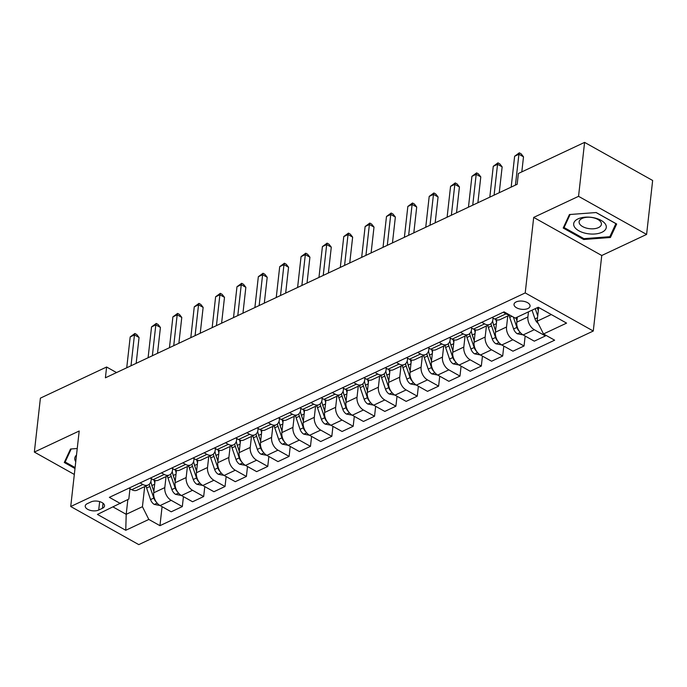 <?xml version="1.0" encoding="UTF-8"?>
<svg xmlns="http://www.w3.org/2000/svg" width="687" height="687" viewBox="0 0 687 687"><rect width="100%" height="100%" fill="white"/><g stroke="black" fill="none" stroke-linecap="round" stroke-linejoin="round"><path stroke-width="1.03" d="M516.152 301.919A8.072 4.105 -173.6 0 0 514.013 304.315A8.072 4.105 -173.6 0 0 518.891 308.746A8.072 4.105 -173.6 0 0 527.925 308.515A8.072 4.105 -173.6 0 0 530.055 306.119A8.072 4.105 -173.6 0 0 525.186 301.679A8.072 4.105 -173.6 0 0 516.152 301.919M646.596 234.43L578.548 196.327L533.696 217.401L601.752 255.504L646.596 234.43L652.65 180.483L584.594 142.381L518.384 173.493L517.174 184.288L105.403 377.807L106.614 367.013L40.404 398.134L34.35 452.072L74.325 474.459M601.752 255.504L593.276 331.022L138.783 544.619L70.727 506.517L525.22 292.92L593.276 331.022M98.705 510.037L102.466 508.268A7.815 3.976 -173.6 0 0 104.536 505.95A7.815 3.976 -173.6 0 0 99.813 501.656A7.815 3.976 -173.6 0 0 91.062 501.888L87.301 503.648A7.815 3.976 -173.6 0 0 85.231 505.976A7.815 3.976 -173.6 0 0 89.954 510.269A7.815 3.976 -173.6 0 0 98.705 510.037L99.649 501.604M113.175 507.023L126.202 514.323L142.432 506.697L148.821 519.441L159.951 525.675L554.641 340.185L543.511 333.959L537.122 321.207L551.283 314.552M148.821 519.441L125.755 530.287L97.425 514.426L128.821 499.071L129.98 488.706M543.511 333.959L566.577 323.113L538.256 307.252L515.19 318.098L504.06 311.864L109.37 497.354L120.5 503.588M578.548 196.327L584.594 142.381M533.696 217.401L525.22 292.92M70.727 506.517L79.203 430.998L34.35 452.072M116.532 372.569L106.614 367.013M127.851 499.595L126.202 514.323L125.755 530.287M481.802 322.323L484.593 323.886A10.09 6.69 64.8 0 0 489.857 324.393A10.09 6.69 64.8 0 0 492.923 319.378L493.068 318.072M460.445 332.362L463.236 333.925A10.09 6.69 64.8 0 0 468.491 334.423A10.09 6.69 64.8 0 0 471.565 329.417L471.711 328.111M439.087 342.401L441.878 343.964A10.09 6.69 64.8 0 0 447.134 344.462A10.09 6.69 64.8 0 0 450.2 339.455L450.346 338.15M417.73 352.44L420.521 354.003A10.09 6.69 64.8 0 0 425.777 354.501A10.09 6.69 64.8 0 0 428.843 349.485L428.989 348.189M396.373 362.478L399.164 364.041A10.09 6.69 64.8 0 0 404.42 364.539A10.09 6.69 64.8 0 0 407.485 359.524L407.631 358.228M375.016 372.509L377.807 374.072A10.09 6.69 64.8 0 0 383.063 374.578A10.09 6.69 64.8 0 0 386.128 369.563L386.274 368.258M353.659 382.547L356.45 384.11A10.09 6.69 64.8 0 0 361.705 384.608A10.09 6.69 64.8 0 0 364.771 379.602L364.917 378.297M332.293 392.586L335.093 394.149A10.09 6.69 64.8 0 0 340.348 394.647A10.09 6.69 64.8 0 0 343.414 389.641L343.56 388.335M310.936 402.625L313.736 404.188A10.09 6.69 64.8 0 0 318.991 404.686A10.09 6.69 64.8 0 0 322.057 399.679L322.203 398.374M289.579 412.664L292.37 414.227A10.09 6.69 64.8 0 0 297.634 414.725A10.09 6.69 64.8 0 0 300.7 409.71L300.846 408.413M268.222 422.694L271.013 424.265A10.09 6.69 64.8 0 0 276.277 424.764A10.09 6.69 64.8 0 0 279.343 419.748L279.489 418.443M246.865 432.733L249.656 434.296A10.09 6.69 64.8 0 0 254.92 434.802A10.09 6.69 64.8 0 0 257.986 429.787L258.132 428.482M225.508 442.772L228.299 444.334A10.09 6.69 64.8 0 0 233.563 444.832A10.09 6.69 64.8 0 0 236.629 439.826L236.775 438.521M204.151 452.81L206.942 454.373A10.09 6.69 64.8 0 0 212.206 454.871A10.09 6.69 64.8 0 0 215.271 449.865L215.417 448.559M182.794 462.849L185.584 464.412A10.09 6.69 64.8 0 0 190.849 464.91A10.09 6.69 64.8 0 0 193.914 459.895L194.06 458.598M161.436 472.888L164.227 474.451A10.09 6.69 64.8 0 0 169.483 474.949A10.09 6.69 64.8 0 0 172.557 469.934L172.703 468.637M140.079 482.918L142.87 484.481A10.09 6.69 64.8 0 0 148.126 484.988A10.09 6.69 64.8 0 0 151.192 479.973L151.338 478.667M144.682 486.602L142.432 506.697M155.09 480.445L153.699 492.811A10.09 6.69 64.8 0 0 160.088 505.563L171.218 511.798L182.321 506.577L183.438 496.641M166.039 476.563L164.803 487.598A10.09 6.69 64.8 0 0 171.192 500.342L182.321 506.577M176.447 470.406L175.056 482.772A10.09 6.69 64.8 0 0 181.445 495.525L192.575 501.759L203.678 496.538L204.795 486.602M187.405 466.525L186.16 477.559A10.09 6.69 64.8 0 0 192.549 490.303L203.678 496.538M197.804 460.367L196.413 472.742A10.09 6.69 64.8 0 0 202.802 485.486L213.932 491.72L225.035 486.499L226.152 476.563M208.762 456.494L207.526 467.521A10.09 6.69 64.8 0 0 213.915 480.273L225.035 486.499M219.162 450.337L217.77 462.703A10.09 6.69 64.8 0 0 224.16 475.456L235.289 481.681L246.393 476.46L247.509 466.533M230.119 446.456L228.883 457.482A10.09 6.69 64.8 0 0 235.272 470.234L246.393 476.46M240.519 440.298L239.128 452.664A10.09 6.69 64.8 0 0 245.517 465.417L256.646 471.643L267.758 466.43L268.866 456.494M251.476 436.417L250.24 447.443A10.09 6.69 64.8 0 0 256.629 460.196L267.758 466.43M261.876 430.26L260.485 442.626A10.09 6.69 64.8 0 0 266.874 455.378L278.003 461.604L289.115 456.391L290.223 446.456M272.833 426.378L271.597 437.404A10.09 6.69 64.8 0 0 277.986 450.157L289.115 456.391M283.233 420.221L281.85 432.587A10.09 6.69 64.8 0 0 288.239 445.339L299.36 451.574L310.472 446.352L311.58 436.417M294.191 416.339L292.954 427.374A10.09 6.69 64.8 0 0 299.343 440.118L310.472 446.352M304.59 410.182L303.207 422.557A10.09 6.69 64.8 0 0 309.597 435.3L320.717 441.535L331.83 436.314L332.937 426.378M315.548 406.309L314.311 417.335A10.09 6.69 64.8 0 0 320.7 430.088L331.83 436.314M325.947 400.152L324.565 412.518A10.09 6.69 64.8 0 0 330.954 425.262L342.083 431.496L353.187 426.275L354.303 416.339M336.905 396.27L335.668 407.297A10.09 6.69 64.8 0 0 342.057 420.049L353.187 426.275M347.304 390.113L345.922 402.479A10.09 6.69 64.8 0 0 352.311 415.231L363.44 421.457L374.544 416.236L375.66 406.309M358.262 386.231L357.025 397.258A10.09 6.69 64.8 0 0 363.414 410.01L374.544 416.236M368.661 380.074L367.279 392.44A10.09 6.69 64.8 0 0 373.668 405.193L384.797 411.419L395.901 406.206L397.017 396.27M379.619 376.193L378.382 387.219A10.09 6.69 64.8 0 0 384.772 399.971L395.901 406.206M390.018 370.035L388.636 382.401A10.09 6.69 64.8 0 0 395.025 395.154L406.154 401.388L417.258 396.167L418.374 386.231M400.976 366.154L399.74 377.189A10.09 6.69 64.8 0 0 406.129 389.933L417.258 396.167M411.384 359.997L409.993 372.363A10.09 6.69 64.8 0 0 416.382 385.115L427.512 391.35L438.615 386.128L439.732 376.193M422.333 356.115L421.097 367.15A10.09 6.69 64.8 0 0 427.486 379.894L438.615 386.128M432.741 349.958L431.35 362.332A10.09 6.69 64.8 0 0 437.739 375.076L448.869 381.311L459.972 376.09L461.089 366.154M443.69 346.085L442.454 357.111A10.09 6.69 64.8 0 0 448.843 369.864L459.972 376.09M454.098 339.928L452.707 352.294A10.09 6.69 64.8 0 0 459.096 365.046L470.226 371.272L481.329 366.051L482.446 356.124M465.047 336.046L463.811 347.072A10.09 6.69 64.8 0 0 470.2 359.825L481.329 366.051M475.456 329.889L474.064 342.255A10.09 6.69 64.8 0 0 480.453 355.007L491.583 361.233L502.686 356.021L503.803 346.085M486.413 326.007L485.168 337.034A10.09 6.69 64.8 0 0 491.557 349.786L502.686 356.021M496.813 319.85L495.421 332.216A10.09 6.69 64.8 0 0 501.811 344.968L512.94 351.194L524.044 345.982L525.16 336.046M507.77 315.968L506.534 326.995A10.09 6.69 64.8 0 0 512.923 339.747L524.044 345.982M517.354 317.076L516.779 322.177A10.09 6.69 64.8 0 0 523.168 334.93L534.297 341.164L545.401 335.943L545.504 335.067M528.458 311.855L527.891 316.965A10.09 6.69 64.8 0 0 534.28 329.708L545.401 335.943M538.66 307.484L537.122 321.207M128.976 488.139L131.767 489.702A10.09 6.69 64.8 0 0 137.022 490.2L148.126 484.988M159.951 525.675L162.08 506.68M150.333 478.1L153.124 479.663A10.09 6.69 64.8 0 0 158.379 480.17L169.483 474.949M171.69 468.07L174.481 469.633A10.09 6.69 64.8 0 0 179.736 470.131L190.849 464.91M193.047 458.031L195.838 459.594A10.09 6.69 64.8 0 0 201.093 460.092L212.206 454.871M214.404 447.993L217.195 449.556A10.09 6.69 64.8 0 0 222.451 450.054L233.563 444.832M235.761 437.954L238.552 439.517A10.09 6.69 64.8 0 0 243.808 440.015L254.92 434.802M257.118 427.915L259.909 429.478A10.09 6.69 64.8 0 0 265.173 429.976L276.277 424.764M278.475 417.876L281.266 419.439A10.09 6.69 64.8 0 0 286.531 419.946L297.634 414.725M299.833 407.846L302.623 409.409A10.09 6.69 64.8 0 0 307.888 409.907L318.991 404.686M321.19 397.807L323.981 399.37A10.09 6.69 64.8 0 0 329.245 399.868L340.348 394.647M342.547 387.769L345.338 389.331A10.09 6.69 64.8 0 0 350.602 389.83L361.705 384.608M363.904 377.73L366.695 379.293A10.09 6.69 64.8 0 0 371.959 379.791L383.063 374.578M385.261 367.691L388.061 369.254A10.09 6.69 64.8 0 0 393.316 369.761L404.42 364.539M406.618 357.661L409.418 359.224A10.09 6.69 64.8 0 0 414.673 359.722L425.777 354.501M427.984 347.622L430.775 349.185A10.09 6.69 64.8 0 0 436.03 349.683L447.134 344.462M449.341 337.583L452.132 339.146A10.09 6.69 64.8 0 0 457.387 339.644L468.491 334.423M470.698 327.544L473.489 329.107A10.09 6.69 64.8 0 0 478.745 329.605L489.857 324.393M492.055 317.506L494.846 319.069A10.09 6.69 64.8 0 0 500.102 319.567L509.737 315.041M503.159 312.284L505.95 313.856A10.09 6.69 64.8 0 0 509.273 314.783M77.236 448.508L70.521 449.006L64.277 462.497L74.995 468.5M596.17 212.532L569.437 214.542L563.194 228.024L583.692 239.505L610.425 237.487L616.668 224.005L596.17 212.532M610.734 234.774L610.425 237.487M583.795 238.578L583.692 239.505M136.163 363.346L139.066 337.497L134.463 334.921L131.002 365.767M130.195 336.922L134.875 333.487L134.463 334.921L130.195 336.922L126.734 367.777M134.875 333.487L136.722 334.517L139.066 337.497M154.807 482.909A19.296 12.795 -115.2 0 1 154.146 480.153M159.977 505.503L154.249 504.404A6.681 4.431 -115.2 0 1 150.556 499.595L146.614 488.019A19.296 12.795 -115.2 0 1 146.005 485.984M153.871 491.282L151.913 485.529A19.296 12.795 -115.2 0 1 150.874 481.535M149.208 484.275A19.296 12.795 64.8 0 0 149.86 486.49L153.802 498.066A6.681 4.431 64.8 0 0 156.147 501.836L156.155 501.802M153.854 491.428L152.033 486.07A16.016 10.623 -115.2 0 1 151.398 483.846M157.521 353.307L160.423 327.459L155.829 324.882L152.368 355.729M151.552 326.892L156.241 323.448L155.829 324.882L151.552 326.892L148.091 357.738M156.241 323.448L158.079 324.479L160.423 327.459M178.878 343.268L181.78 317.42L177.186 314.844L173.725 345.698M172.909 316.853L177.598 313.418L177.186 314.844L172.909 316.853L169.449 347.699M177.598 313.418L179.436 314.44L181.78 317.42M200.235 333.229L203.137 307.381L198.543 304.805L195.082 335.66M194.266 306.814L198.955 303.379L198.543 304.805L194.266 306.814L190.806 337.669M198.955 303.379L200.793 304.41L203.137 307.381M176.173 472.871A19.296 12.795 -115.2 0 1 175.503 470.114M181.334 495.464L175.606 494.365A6.681 4.431 -115.2 0 1 171.913 489.556L167.971 477.98A19.296 12.795 -115.2 0 1 167.362 475.945M175.228 481.252L173.27 475.49A19.296 12.795 -115.2 0 1 172.231 471.505M170.565 474.236A19.296 12.795 64.8 0 0 171.218 476.452L175.159 488.028A6.681 4.431 64.8 0 0 177.504 491.806L177.512 491.763M175.211 481.389L173.39 476.031A16.016 10.623 -115.2 0 1 172.755 473.815M197.53 462.84A19.296 12.795 -115.2 0 1 196.868 460.075M202.691 485.426L196.963 484.326A6.681 4.431 -115.2 0 1 193.27 479.517L189.329 467.941A19.296 12.795 -115.2 0 1 188.719 465.906M196.585 471.213L194.627 465.451A19.296 12.795 -115.2 0 1 193.597 461.466M191.922 464.197A19.296 12.795 64.8 0 0 192.575 466.413L196.516 477.989A6.681 4.431 64.8 0 0 198.861 481.767L198.869 481.724M196.568 471.351L194.747 465.992A16.016 10.623 -115.2 0 1 194.112 463.777M218.887 452.802A19.296 12.795 -115.2 0 1 218.226 450.045M224.048 475.387L218.32 474.288A6.681 4.431 -115.2 0 1 214.627 469.479L210.686 457.903A19.296 12.795 -115.2 0 1 210.076 455.867M217.942 461.175L215.984 455.412A19.296 12.795 -115.2 0 1 214.954 451.428M213.279 454.159A19.296 12.795 64.8 0 0 213.932 456.374L217.873 467.959A6.681 4.431 64.8 0 0 220.218 471.729L220.226 471.686M217.925 461.312L216.104 455.962A16.016 10.623 -115.2 0 1 215.469 453.738M221.6 323.199L224.494 297.342L219.9 294.766L216.439 325.621M215.624 296.775L220.312 293.34L219.9 294.766L215.624 296.775L212.163 327.63M220.312 293.34L222.15 294.371L224.494 297.342M240.244 442.763A19.296 12.795 -115.2 0 1 239.583 440.006M245.414 465.348L239.677 464.257A6.681 4.431 -115.2 0 1 235.985 459.44L232.043 447.864A19.296 12.795 -115.2 0 1 231.433 445.837M239.299 451.136L237.341 445.374A19.296 12.795 -115.2 0 1 236.311 441.389M234.636 444.12A19.296 12.795 64.8 0 0 235.289 446.344L239.231 457.92A6.681 4.431 64.8 0 0 241.575 461.69L241.584 461.647M239.291 451.282L237.462 445.923A16.016 10.623 -115.2 0 1 236.826 443.699M76.497 455.069A16.394 8.338 -173.6 0 0 75.759 461.69M75.098 467.564L65.162 461.999L71.199 448.963M65.368 460.144L65.162 461.999M601.941 232.275A16.394 8.338 -173.6 0 0 601.091 220.364A16.394 8.338 -173.6 0 0 578.025 218.887A16.394 8.338 -173.6 0 0 578.875 230.806A16.394 8.338 -173.6 0 0 601.941 232.275M598.454 227.612A11.224 5.711 -173.6 0 0 601.417 224.28A11.224 5.711 -173.6 0 0 594.65 218.114A11.224 5.711 -173.6 0 0 582.087 218.449A11.224 5.711 -173.6 0 0 579.115 221.781A11.224 5.711 -173.6 0 0 585.891 227.947A11.224 5.711 -173.6 0 0 598.454 227.612M564.285 225.68L564.079 227.534L570.116 214.49M596.067 212.541L615.887 223.636L609.841 236.706L583.933 238.655L564.079 227.534M242.958 313.16L245.852 287.303L241.257 284.736L237.796 315.582M236.981 286.737L241.669 283.302L241.257 284.736L236.981 286.737L233.52 317.592M241.669 283.302L243.507 284.332L245.852 287.303M261.601 432.724A19.296 12.795 -115.2 0 1 260.94 429.968M266.771 455.318L261.034 454.219A6.681 4.431 -115.2 0 1 257.342 449.41L253.4 437.834A19.296 12.795 -115.2 0 1 252.799 435.798M260.656 441.097L258.698 435.343A19.296 12.795 -115.2 0 1 257.668 431.35M255.993 434.09A19.296 12.795 64.8 0 0 256.646 436.305L260.588 447.881A6.681 4.431 64.8 0 0 262.932 451.651L262.941 451.617M260.648 441.243L258.819 435.884A16.016 10.623 -115.2 0 1 258.183 433.66M264.315 303.122L267.209 277.273L262.614 274.697L259.154 305.543M258.338 276.706L263.027 273.263L262.614 274.697L258.338 276.706L254.877 307.553M263.027 273.263L264.864 274.293L267.209 277.273M282.958 422.685A19.296 12.795 -115.2 0 1 282.297 419.929M288.128 445.279L282.4 444.18A6.681 4.431 -115.2 0 1 278.699 439.371L274.757 427.795A19.296 12.795 -115.2 0 1 274.156 425.76M282.022 431.058L280.056 425.305A19.296 12.795 -115.2 0 1 279.025 421.311M277.35 424.051A19.296 12.795 64.8 0 0 278.003 426.266L281.945 437.842A6.681 4.431 64.8 0 0 284.289 441.612L284.298 441.578M282.005 431.204L280.176 425.846A16.016 10.623 -115.2 0 1 279.54 423.621M285.672 293.083L288.566 267.234L283.971 264.658L280.511 295.504M279.703 266.668L284.384 263.224L283.971 264.658L279.703 266.668L276.243 297.514M284.384 263.224L286.221 264.255L288.566 267.234M304.315 412.655A19.296 12.795 -115.2 0 1 303.654 409.89M309.485 435.24L303.757 434.141A6.681 4.431 -115.2 0 1 300.056 429.332L296.114 417.756A19.296 12.795 -115.2 0 1 295.513 415.721M303.379 421.028L301.413 415.266A19.296 12.795 -115.2 0 1 300.382 411.281M298.708 414.012A19.296 12.795 64.8 0 0 299.369 416.228L303.302 427.803A6.681 4.431 64.8 0 0 305.646 431.582L305.655 431.539M303.362 421.165L301.533 415.807A16.016 10.623 -115.2 0 1 300.897 413.591M307.029 283.044L309.923 257.196L305.329 254.619L301.868 285.474M301.061 256.629L305.741 253.194L305.329 254.619L301.061 256.629L297.6 287.475M305.741 253.194L307.578 254.224L309.923 257.196M325.672 402.616A19.296 12.795 -115.2 0 1 325.011 399.86M330.842 425.201L325.114 424.102A6.681 4.431 -115.2 0 1 321.422 419.293L317.48 407.717A19.296 12.795 -115.2 0 1 316.87 405.682M324.736 410.989L322.77 405.227A19.296 12.795 -115.2 0 1 321.739 401.242M320.065 403.973A19.296 12.795 64.8 0 0 320.726 406.189L324.668 417.773A6.681 4.431 64.8 0 0 327.012 421.543L327.012 421.5M324.719 411.127L322.89 405.777A16.016 10.623 -115.2 0 1 322.263 403.552M328.386 273.014L331.289 247.157L326.686 244.581L323.225 275.435M322.418 246.59L327.098 243.155L326.686 244.581L322.418 246.59L318.957 277.445M327.098 243.155L328.936 244.186L331.289 247.157M347.029 392.578A19.296 12.795 -115.2 0 1 346.368 389.821M352.199 415.163L346.471 414.072A6.681 4.431 -115.2 0 1 342.779 409.254L338.837 397.679A19.296 12.795 -115.2 0 1 338.227 395.643M346.093 400.95L344.127 395.188A19.296 12.795 -115.2 0 1 343.096 391.204M341.422 393.934A19.296 12.795 64.8 0 0 342.083 396.159L346.025 407.735A6.681 4.431 64.8 0 0 348.369 411.504L348.369 411.461M346.076 401.088L344.256 395.738A16.016 10.623 -115.2 0 1 343.62 393.514M349.743 262.975L352.646 237.118L348.043 234.55L344.582 265.397M343.775 236.551L348.455 233.116L348.043 234.55L343.775 236.551L340.314 267.406M348.455 233.116L350.293 234.147L352.646 237.118M368.387 382.539A19.296 12.795 -115.2 0 1 367.725 379.782M373.556 405.132L367.828 404.033A6.681 4.431 -115.2 0 1 364.136 399.224L360.194 387.64A19.296 12.795 -115.2 0 1 359.584 385.613M367.451 390.912L365.484 385.158A19.296 12.795 -115.2 0 1 364.453 381.165M362.788 383.904A19.296 12.795 64.8 0 0 363.44 386.12L367.382 397.696A6.681 4.431 64.8 0 0 369.726 401.466L369.726 401.431M367.433 391.058L365.613 385.699A16.016 10.623 -115.2 0 1 364.977 383.475M371.1 252.936L374.003 227.088L369.4 224.512L365.939 255.358M365.132 226.512L369.812 223.077L369.4 224.512L365.132 226.512L361.671 257.367M369.812 223.077L371.65 224.108L374.003 227.088M389.744 372.5A19.296 12.795 -115.2 0 1 389.082 369.743M394.913 395.094L389.185 393.995A6.681 4.431 -115.2 0 1 385.493 389.185L381.551 377.61A19.296 12.795 -115.2 0 1 380.942 375.574M388.808 380.873L386.85 375.119A19.296 12.795 -115.2 0 1 385.811 371.126M384.145 373.865A19.296 12.795 64.8 0 0 384.797 376.081L388.739 387.657A6.681 4.431 64.8 0 0 391.083 391.427L391.083 391.392M388.79 381.019L386.97 375.66A16.016 10.623 -115.2 0 1 386.334 373.436M392.457 242.897L395.36 217.049L390.757 214.473L387.296 245.319M386.489 216.482L391.169 213.039L390.757 214.473L386.489 216.482L383.028 247.329M391.169 213.039L393.016 214.069L395.36 217.049M411.101 362.461A19.296 12.795 -115.2 0 1 410.44 359.705M416.27 385.055L410.543 383.956A6.681 4.431 -115.2 0 1 406.85 379.147L402.908 367.571A19.296 12.795 -115.2 0 1 402.299 365.536M410.165 370.843L408.207 365.08A19.296 12.795 -115.2 0 1 407.168 361.096M405.502 363.827A19.296 12.795 64.8 0 0 406.154 366.042L410.096 377.618A6.681 4.431 64.8 0 0 412.44 381.397L412.44 381.354M410.148 370.98L408.327 365.621A16.016 10.623 -115.2 0 1 407.692 363.406M413.814 232.859L416.717 207.01L412.114 204.434L408.653 235.289M407.846 206.444L412.526 203.008L412.114 204.434L407.846 206.444L404.385 237.29M412.526 203.008L414.373 204.03L416.717 207.01M432.458 352.431A19.296 12.795 -115.2 0 1 431.797 349.666M437.628 375.016L431.9 373.917A6.681 4.431 -115.2 0 1 428.207 369.108L424.265 357.532A19.296 12.795 -115.2 0 1 423.656 355.497M431.522 360.804L429.564 355.042A19.296 12.795 -115.2 0 1 428.525 351.057M426.859 353.788A19.296 12.795 64.8 0 0 427.512 356.003L431.453 367.579A6.681 4.431 64.8 0 0 433.798 371.358L433.798 371.315M431.505 360.941L429.684 355.583A16.016 10.623 -115.2 0 1 429.049 353.367M435.172 222.82L438.074 196.971L433.471 194.395L430.01 225.25M429.203 196.405L433.883 192.97L433.471 194.395L429.203 196.405L425.742 227.26M433.883 192.97L435.73 194L438.074 196.971M453.815 342.392A19.296 12.795 -115.2 0 1 453.154 339.636M458.985 364.977L453.257 363.878A6.681 4.431 -115.2 0 1 449.564 359.069L445.623 347.493A19.296 12.795 -115.2 0 1 445.013 345.458M452.879 350.765L450.921 345.003A19.296 12.795 -115.2 0 1 449.882 341.018M448.216 343.749A19.296 12.795 64.8 0 0 448.869 345.965L452.81 357.549A6.681 4.431 64.8 0 0 455.155 361.319L455.163 361.276M452.862 350.902L451.041 345.552A16.016 10.623 -115.2 0 1 450.406 343.328M456.529 212.79L459.431 186.933L454.828 184.356L451.376 215.211M450.56 186.366L455.249 182.931L454.828 184.356L450.56 186.366L447.1 217.221M455.249 182.931L457.087 183.961L459.431 186.933M475.181 332.353A19.296 12.795 -115.2 0 1 474.511 329.597M480.342 354.939L474.614 353.848A6.681 4.431 -115.2 0 1 470.921 349.03L466.98 337.454A19.296 12.795 -115.2 0 1 466.37 335.419M474.236 340.726L472.278 334.964A19.296 12.795 -115.2 0 1 471.239 330.979M469.573 333.71A19.296 12.795 64.8 0 0 470.226 335.934L474.167 347.51A6.681 4.431 64.8 0 0 476.512 351.28L476.52 351.237M474.219 340.872L472.398 335.514A16.016 10.623 -115.2 0 1 471.763 333.289M477.886 202.751L480.788 176.894L476.194 174.326L472.733 205.173M471.917 176.327L476.606 172.892L476.194 174.326L471.917 176.327L468.457 207.182M476.606 172.892L478.444 173.923L480.788 176.894M496.538 322.315A19.296 12.795 -115.2 0 1 495.877 319.558M501.699 344.908L495.971 343.809A6.681 4.431 -115.2 0 1 492.278 339L488.337 327.424A19.296 12.795 -115.2 0 1 487.727 325.389M495.593 330.687L493.635 324.934A19.296 12.795 -115.2 0 1 492.605 320.941M490.93 323.68A19.296 12.795 64.8 0 0 491.583 325.896L495.525 337.472A6.681 4.431 64.8 0 0 497.869 341.241L497.869 341.241M495.576 330.833L493.755 325.475A16.016 10.623 -115.2 0 1 493.12 323.251M499.243 192.712L502.145 166.864L497.551 164.287L494.09 195.134M493.275 166.297L497.963 162.853L497.551 164.287L493.275 166.297L489.814 197.143M497.963 162.853L499.801 163.884L502.145 166.864M523.056 334.87L517.328 333.77A6.681 4.431 -115.2 0 1 513.636 328.961L509.694 317.385A19.296 12.795 -115.2 0 1 509.084 315.35M516.95 320.649L515.963 317.738M513.352 317.068L516.882 327.433A6.681 4.431 64.8 0 0 519.226 331.203L519.235 331.168M516.933 320.795L515.903 317.763M521.811 171.887L523.503 156.825L518.908 154.249L515.448 185.095M514.632 156.258L519.32 152.815L518.908 154.249L514.632 156.258L511.171 187.104M519.32 152.815L521.158 153.845L523.503 156.825M538.247 323.448A6.681 4.431 -115.2 0 1 534.993 318.923L532.021 310.189M538.307 310.618L537.32 307.699M535.267 308.661L537.723 315.874M538.299 310.756L537.26 307.724M164.803 487.598L153.699 492.811M186.16 477.559L175.056 482.772M207.526 467.521L196.413 472.742M228.883 457.482L217.77 462.703M250.24 447.443L239.128 452.664M271.597 437.404L260.485 442.626M292.954 427.374L281.85 432.587M314.311 417.335L303.207 422.557M335.668 407.297L324.565 412.518M357.025 397.258L345.922 402.479M378.382 387.219L367.279 392.44M399.74 377.189L388.636 382.401M421.097 367.15L409.993 372.363M442.454 357.111L431.35 362.332M463.811 347.072L452.707 352.294M485.168 337.034L474.064 342.255M506.534 326.995L495.421 332.216M527.891 316.965L516.779 322.177M171.192 500.342L160.088 505.563M142.87 484.481L131.767 489.702M164.227 474.451L153.124 479.663M192.549 490.303L181.445 495.525M185.584 464.412L174.481 469.633M213.915 480.273L202.802 485.486M206.942 454.373L195.838 459.594M235.272 470.234L224.16 475.456M228.299 444.334L217.195 449.556M256.629 460.196L245.517 465.417M249.656 434.296L238.552 439.517M277.986 450.157L266.874 455.378M271.013 424.265L259.909 429.478M299.343 440.118L288.239 445.339M292.37 414.227L281.266 419.439M320.7 430.088L309.597 435.3M313.736 404.188L302.623 409.409M342.057 420.049L330.954 425.262M335.093 394.149L323.981 399.37M363.414 410.01L352.311 415.231M356.45 384.11L345.338 389.331M384.772 399.971L373.668 405.193M377.807 374.072L366.695 379.293M406.129 389.933L395.025 395.154M399.164 364.041L388.061 369.254M427.486 379.894L416.382 385.115M420.521 354.003L409.418 359.224M448.843 369.864L437.739 375.076M441.878 343.964L430.775 349.185M470.2 359.825L459.096 365.046M463.236 333.925L452.132 339.146M491.557 349.786L480.453 355.007M484.593 323.886L473.489 329.107M512.923 339.747L501.811 344.968M505.95 313.856L494.846 319.069M534.28 329.708L523.168 334.93M103.033 503.228L102.466 508.268M154.386 504.438L157.168 503.124M151.913 485.529L154.661 484.232M146.614 488.019L149.86 486.49M150.556 499.595L153.802 498.066M175.743 494.4L178.526 493.094M173.27 475.49L176.018 474.193M167.971 477.98L171.218 476.452M171.913 489.556L175.159 488.028M197.1 484.361L199.883 483.055M194.627 465.451L197.375 464.163M189.329 467.941L192.575 466.413M193.27 479.517L196.516 477.989M218.457 474.322L221.24 473.017M215.984 455.412L218.732 454.124M210.686 457.903L213.932 456.374M214.627 469.479L217.873 467.959M239.815 464.283L242.597 462.978M237.341 445.374L240.089 444.085M232.043 447.864L235.289 446.344M235.985 459.44L239.231 457.92M261.172 454.253L263.954 452.939M258.698 435.343L261.455 434.047M253.4 437.834L256.646 436.305M257.342 449.41L260.588 447.881M282.529 444.214L285.311 442.9M280.056 425.305L282.812 424.008M274.757 427.795L278.003 426.266M278.699 439.371L281.945 437.842M303.886 434.175L306.668 432.87M301.413 415.266L304.169 413.969M296.114 417.756L299.369 416.228M300.056 429.332L303.302 427.803M325.243 424.137L328.034 422.831M322.77 405.227L325.526 403.939M317.48 407.717L320.726 406.189M321.422 419.293L324.668 417.773M346.6 414.098L349.391 412.793M344.127 395.188L346.883 393.9M338.837 397.679L342.083 396.159M342.779 409.254L346.025 407.735M367.966 404.068L370.748 402.754M365.484 385.158L368.241 383.861M360.194 387.64L363.44 386.12M364.136 399.224L367.382 397.696M389.323 394.029L392.105 392.715M386.85 375.119L389.598 373.822M381.551 377.61L384.797 376.081M385.493 389.185L388.739 387.657M410.68 383.99L413.462 382.685M408.207 365.08L410.955 363.784M402.908 367.571L406.154 366.042M406.85 379.147L410.096 377.618M432.037 373.951L434.819 372.646M429.564 355.042L432.312 353.753M424.265 357.532L427.512 356.003M428.207 369.108L431.453 367.579M453.394 363.912L456.177 362.607M450.921 345.003L453.669 343.715M445.623 347.493L448.869 345.965M449.564 359.069L452.81 357.549M474.751 353.874L477.534 352.568M472.278 334.964L475.026 333.676M466.98 337.454L470.226 335.934M470.921 349.03L474.167 347.51M496.108 343.844L498.891 342.53M493.635 324.934L496.383 323.637M488.337 327.424L491.583 325.896M492.278 339L495.525 337.472M517.466 333.805L520.248 332.491M509.694 317.385L511.987 316.303M513.636 328.961L516.882 327.433M534.993 318.923L537.509 317.738"/></g></svg>
